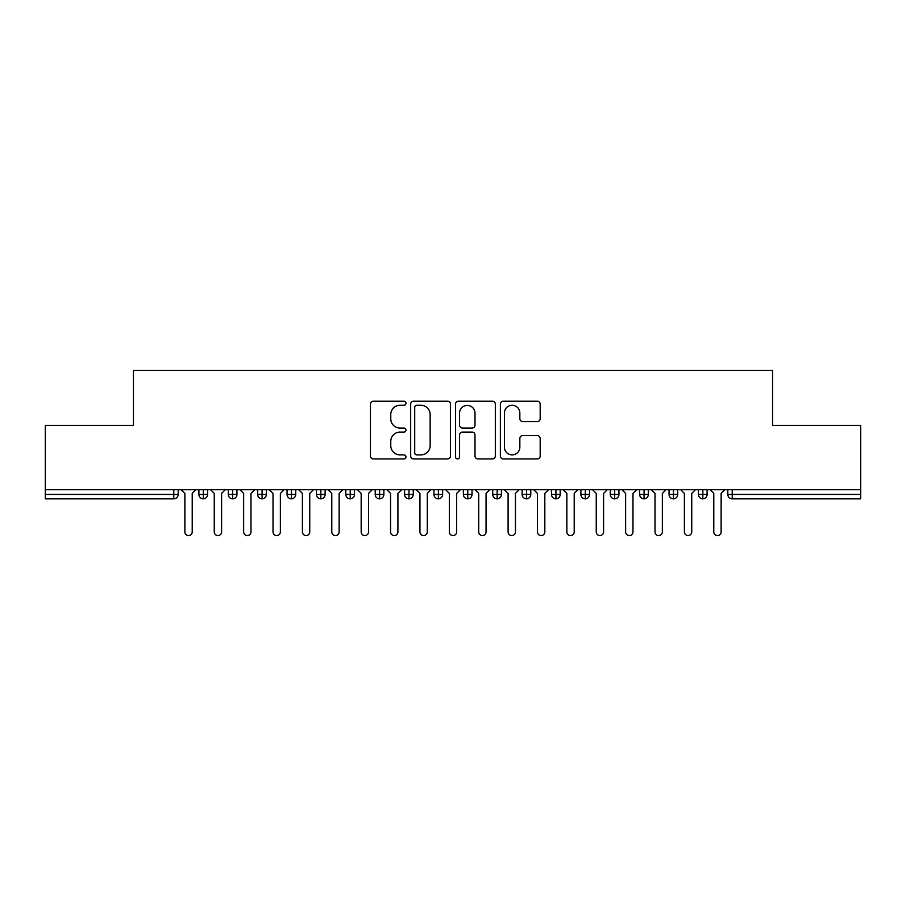 <?xml version="1.0" encoding="UTF-8"?>
<svg xmlns="http://www.w3.org/2000/svg" width="906" height="906" viewBox="0 0 906 906"><rect width="100%" height="100%" fill="white"/><g stroke="black" fill="none" stroke-linecap="round" stroke-linejoin="round"><path stroke-width="1.36" d="M405.99 403.261A2.016 2.016 0 0 0 403.963 401.233L373.329 401.233A2.888 2.888 0 0 0 370.441 404.121L370.441 456.035A2.888 2.888 0 0 0 373.329 458.923L403.963 458.923A2.016 2.016 0 0 0 405.99 456.907A2.016 2.016 0 0 0 403.963 454.88L399.999 454.88A9.23 9.23 0 0 1 390.769 445.65L390.769 441.324A9.23 9.23 0 0 1 399.999 432.094L403.963 432.094A2.016 2.016 0 0 0 405.99 430.078A2.016 2.016 0 0 0 403.963 428.062L399.999 428.062A9.23 9.23 0 0 1 390.769 418.832L390.769 414.506A9.23 9.23 0 0 1 399.999 405.276L403.963 405.276A2.016 2.016 0 0 0 405.99 403.261M537.292 421.573A2.888 2.888 0 0 0 540.18 418.685L540.18 404.121A2.888 2.888 0 0 0 537.292 401.233L503.26 401.233A2.888 2.888 0 0 0 500.372 404.121L500.372 456.035A2.888 2.888 0 0 0 503.26 458.923L537.292 458.923A2.888 2.888 0 0 0 540.18 456.035L540.18 438.447A2.888 2.888 0 0 0 537.292 435.56L522.728 435.56A2.888 2.888 0 0 0 519.84 438.447L519.84 447.168A7.712 7.712 0 0 1 512.128 454.88A7.712 7.712 0 0 1 504.416 447.168L504.416 412.989A7.712 7.712 0 0 1 512.128 405.276A7.712 7.712 0 0 1 519.84 412.989L519.84 418.685A2.888 2.888 0 0 0 522.728 421.573L537.292 421.573M45.3 489.727L860.7 489.727L860.7 425.378L772.546 425.378L772.546 370.429L133.454 370.429L133.454 425.378L45.3 425.378L45.3 494.427L173.782 494.427L173.782 489.727M450.475 404.121A2.888 2.888 0 0 0 447.587 401.233L413.555 401.233A2.888 2.888 0 0 0 410.678 404.121L410.678 456.035A2.888 2.888 0 0 0 413.555 458.923L447.587 458.923A2.888 2.888 0 0 0 450.475 456.035L450.475 404.121M458.413 401.233L492.445 401.233A2.888 2.888 0 0 1 495.322 404.121L495.322 456.035A2.888 2.888 0 0 1 492.445 458.923L477.881 458.923A2.888 2.888 0 0 1 474.993 456.035L474.993 434.982A2.888 2.888 0 0 0 472.105 432.094L462.445 432.094A2.888 2.888 0 0 0 459.557 434.982L459.557 456.907A2.016 2.016 0 0 1 457.541 458.923A2.016 2.016 0 0 1 455.525 456.907L455.525 404.121A2.888 2.888 0 0 1 458.413 401.233M178.188 489.727L178.188 494.427A4.405 4.405 0 0 1 173.782 498.844L45.3 498.844L45.3 494.427M860.7 489.727L860.7 498.844L732.218 498.844A4.405 4.405 0 0 1 727.812 494.427L727.812 489.727L727.812 494.427A4.405 4.405 0 0 0 732.218 498.844L732.218 494.427L860.7 494.427M203.306 498.844A4.405 4.405 0 0 1 198.901 494.427L198.901 489.727L198.901 494.427A4.405 4.405 0 0 0 203.306 498.844A4.405 4.405 0 0 0 207.576 494.438L207.576 489.727L207.576 494.427A4.405 4.405 0 0 1 203.306 498.844L203.306 494.427L207.576 494.427M203.306 489.727L203.306 494.427L198.901 494.427M173.782 498.844A4.405 4.405 0 0 0 178.188 494.427A4.405 4.405 0 0 1 173.782 498.844L173.782 494.427L178.188 494.427M232.695 489.727L232.695 494.427L228.289 494.427L228.289 489.727L228.289 494.427A4.405 4.405 0 0 0 232.695 498.844A4.405 4.405 0 0 0 236.953 494.438L236.953 489.727L236.953 494.427A4.405 4.405 0 0 1 232.695 498.844A4.405 4.405 0 0 1 228.289 494.427A4.405 4.405 0 0 0 232.695 498.844L232.695 494.427L236.953 494.427M262.083 489.727L262.083 494.427L257.666 494.427L257.666 489.727L257.666 494.427A4.405 4.405 0 0 0 262.083 498.844A4.405 4.405 0 0 0 266.341 494.438L266.341 489.727L266.341 494.427A4.405 4.405 0 0 1 262.083 498.844A4.405 4.405 0 0 1 257.666 494.427A4.405 4.405 0 0 0 262.083 498.844L262.083 494.427L266.341 494.427M291.46 489.727L291.46 498.844A4.405 4.405 0 0 1 287.055 494.427L287.055 489.727L287.055 494.427A4.405 4.405 0 0 0 291.46 498.844A4.405 4.405 0 0 0 295.718 494.438L295.718 489.727M320.849 489.727L320.849 498.844A4.405 4.405 0 0 1 316.443 494.427A4.405 4.405 0 0 0 320.849 498.844A4.405 4.405 0 0 1 316.443 494.427L316.443 489.727M325.107 489.727L325.107 494.427A4.405 4.405 0 0 1 320.849 498.844A4.405 4.405 0 0 0 325.107 494.438L316.443 494.427M350.226 489.727L350.226 494.427L345.82 494.427L345.82 489.727L345.82 494.427A4.405 4.405 0 0 0 350.226 498.844A4.405 4.405 0 0 0 354.495 494.438L354.495 489.727L354.495 494.427A4.405 4.405 0 0 1 350.226 498.844A4.405 4.405 0 0 1 345.82 494.427A4.405 4.405 0 0 0 350.226 498.844L350.226 494.427L354.495 494.427M379.614 498.844A4.405 4.405 0 0 1 375.209 494.427L375.209 489.727L375.209 494.427A4.405 4.405 0 0 0 379.614 498.844A4.405 4.405 0 0 0 383.872 494.438L383.872 489.727L383.872 494.427A4.405 4.405 0 0 1 379.614 498.844L379.614 494.427L383.872 494.427M409.002 489.727L409.002 494.427L404.586 494.427L404.586 489.727L404.586 494.427A4.405 4.405 0 0 0 409.002 498.844A4.405 4.405 0 0 0 413.261 494.438L413.261 489.727L413.261 494.427A4.405 4.405 0 0 1 409.002 498.844A4.405 4.405 0 0 1 404.586 494.427A4.405 4.405 0 0 0 409.002 498.844L409.002 494.427L413.261 494.427M438.379 489.727L438.379 498.844A4.405 4.405 0 0 1 433.974 494.427L433.974 489.727L433.974 494.427A4.405 4.405 0 0 0 438.379 498.844A4.405 4.405 0 0 0 442.638 494.438L442.638 489.727M467.768 489.727L467.768 498.844A4.405 4.405 0 0 1 463.362 494.427L463.362 489.727L463.362 494.427A4.405 4.405 0 0 0 467.768 498.844A4.405 4.405 0 0 0 472.026 494.438L472.026 489.727M497.145 489.727L497.145 498.844A4.405 4.405 0 0 1 492.739 494.427L492.739 489.727L492.739 494.427A4.405 4.405 0 0 0 497.145 498.844A4.405 4.405 0 0 0 501.414 494.438L501.414 489.727M526.533 489.727L526.533 494.427L522.128 494.427L522.128 489.727L522.128 494.427A4.405 4.405 0 0 0 526.533 498.844A4.405 4.405 0 0 0 530.791 494.438L530.791 489.727L530.791 494.427A4.405 4.405 0 0 1 526.533 498.844A4.405 4.405 0 0 1 522.128 494.427A4.405 4.405 0 0 0 526.533 498.844L526.533 494.427L530.791 494.427M555.922 489.727L555.922 494.427L551.505 494.427L551.505 489.727L551.505 494.427A4.405 4.405 0 0 0 555.922 498.844A4.405 4.405 0 0 0 560.18 494.438L560.18 489.727L560.18 494.427A4.405 4.405 0 0 1 555.922 498.844A4.405 4.405 0 0 1 551.505 494.427A4.405 4.405 0 0 0 555.922 498.844L555.922 494.427L560.18 494.427M585.299 489.727L585.299 494.427L580.893 494.427L580.893 489.727L580.893 494.427A4.405 4.405 0 0 0 585.299 498.844A4.405 4.405 0 0 0 589.557 494.438L589.557 489.727L589.557 494.427A4.405 4.405 0 0 1 585.299 498.844A4.405 4.405 0 0 1 580.893 494.427A4.405 4.405 0 0 0 585.299 498.844L585.299 494.427L589.557 494.427M614.687 489.727L614.687 498.844A4.405 4.405 0 0 1 610.282 494.427L610.282 489.727L610.282 494.427A4.405 4.405 0 0 0 614.687 498.844A4.405 4.405 0 0 0 618.945 494.438L618.945 489.727M644.064 489.727L644.064 498.844A4.405 4.405 0 0 1 639.659 494.427L639.659 489.727L639.659 494.427A4.405 4.405 0 0 0 644.064 498.844A4.405 4.405 0 0 0 648.334 494.438L648.334 489.727M673.452 489.727L673.452 494.427L669.047 494.427L669.047 489.727L669.047 494.427A4.405 4.405 0 0 0 673.452 498.844A4.405 4.405 0 0 0 677.711 494.438L677.711 489.727L677.711 494.427A4.405 4.405 0 0 1 673.452 498.844A4.405 4.405 0 0 1 669.047 494.427A4.405 4.405 0 0 0 673.452 498.844L673.452 494.427L677.711 494.427M702.841 489.727L702.841 498.844A4.405 4.405 0 0 1 698.424 494.427L698.424 489.727L698.424 494.427A4.405 4.405 0 0 0 702.841 498.844A4.405 4.405 0 0 0 707.099 494.438L707.099 489.727M379.614 489.727L379.614 494.427L375.209 494.427M416.726 405.276A2.016 2.016 0 0 0 414.71 407.292L414.71 452.864A2.016 2.016 0 0 0 416.726 454.88L420.916 454.88A9.23 9.23 0 0 0 430.146 445.65L430.146 414.506A9.23 9.23 0 0 0 420.916 405.276L416.726 405.276M474.993 413.136A7.712 7.712 0 0 0 467.281 405.424A7.712 7.712 0 0 0 459.557 413.136L459.557 425.174A2.888 2.888 0 0 0 462.445 428.062L472.105 428.062A2.888 2.888 0 0 0 474.993 425.174L474.993 413.136M181.2 489.727L184.869 493.408L184.869 531.89A3.669 3.669 0 0 0 188.55 535.571A3.669 3.669 0 0 0 192.219 531.89L192.219 493.408L195.889 489.727M210.588 489.727L214.258 493.408L214.258 531.89A3.669 3.669 0 0 0 217.927 535.571A3.669 3.669 0 0 0 221.608 531.89L221.608 493.408L225.277 489.727M239.965 489.727L243.646 493.408L243.646 531.89A3.669 3.669 0 0 0 247.315 535.571A3.669 3.669 0 0 0 250.985 531.89L250.985 493.408L254.654 489.727M269.354 489.727L273.023 493.408L273.023 531.89A3.669 3.669 0 0 0 276.692 535.571A3.669 3.669 0 0 0 280.373 531.89L280.373 493.408L284.042 489.727M298.731 489.727L302.411 493.408L302.411 531.89A3.669 3.669 0 0 0 306.081 535.571A3.669 3.669 0 0 0 309.75 531.89L309.75 493.408L313.431 489.727M328.119 489.727L331.789 493.408L331.789 531.89A3.669 3.669 0 0 0 335.469 535.571A3.669 3.669 0 0 0 339.138 531.89L339.138 493.408L342.808 489.727M357.508 489.727L361.177 493.408L361.177 531.89A3.669 3.669 0 0 0 364.846 535.571A3.669 3.669 0 0 0 368.527 531.89L368.527 493.408L372.196 489.727M386.885 489.727L390.554 493.408L390.554 531.89A3.669 3.669 0 0 0 394.235 535.571A3.669 3.669 0 0 0 397.904 531.89L397.904 493.408L401.573 489.727M416.273 489.727L419.942 493.408L419.942 531.89A3.669 3.669 0 0 0 423.612 535.571A3.669 3.669 0 0 0 427.292 531.89L427.292 493.408L430.962 489.727M445.65 489.727L449.331 493.408L449.331 531.89A3.669 3.669 0 0 0 453 535.571A3.669 3.669 0 0 0 456.669 531.89L456.669 493.408L460.35 489.727M475.038 489.727L478.708 493.408L478.708 531.89A3.669 3.669 0 0 0 482.388 535.571A3.669 3.669 0 0 0 486.058 531.89L486.058 493.408L489.727 489.727M504.427 489.727L508.096 493.408L508.096 531.89A3.669 3.669 0 0 0 511.765 535.571A3.669 3.669 0 0 0 515.446 531.89L515.446 493.408L519.115 489.727M533.804 489.727L537.473 493.408L537.473 531.89A3.669 3.669 0 0 0 541.154 535.571A3.669 3.669 0 0 0 544.823 531.89L544.823 493.408L548.492 489.727M563.192 489.727L566.862 493.408L566.862 531.89A3.669 3.669 0 0 0 570.531 535.571A3.669 3.669 0 0 0 574.211 531.89L574.211 493.408L577.881 489.727M592.569 489.727L596.25 493.408L596.25 531.89A3.669 3.669 0 0 0 599.919 535.571A3.669 3.669 0 0 0 603.589 531.89L603.589 493.408L607.269 489.727M621.958 489.727L625.627 493.408L625.627 531.89A3.669 3.669 0 0 0 629.308 535.571A3.669 3.669 0 0 0 632.977 531.89L632.977 493.408L636.646 489.727M651.346 489.727L655.015 493.408L655.015 531.89A3.669 3.669 0 0 0 658.685 535.571A3.669 3.669 0 0 0 662.354 531.89L662.354 493.408L666.035 489.727M680.723 489.727L684.392 493.408L684.392 531.89A3.669 3.669 0 0 0 688.073 535.571A3.669 3.669 0 0 0 691.742 531.89L691.742 493.408L695.412 489.727M710.111 489.727L713.781 493.408L713.781 531.89A3.669 3.669 0 0 0 717.45 535.571A3.669 3.669 0 0 0 721.131 531.89L721.131 493.408L724.8 489.727M732.218 489.727L732.218 494.427L727.812 494.427A4.405 4.405 0 0 0 732.218 498.844M287.055 494.427A4.405 4.405 0 0 0 291.46 498.844A4.405 4.405 0 0 0 295.718 494.438L287.055 494.427M433.974 494.427A4.405 4.405 0 0 0 438.379 498.844A4.405 4.405 0 0 0 442.638 494.438L433.974 494.427M463.362 494.427A4.405 4.405 0 0 0 467.768 498.844A4.405 4.405 0 0 0 472.026 494.438L463.362 494.427M492.739 494.427A4.405 4.405 0 0 0 497.145 498.844A4.405 4.405 0 0 0 501.414 494.438L492.739 494.427M610.282 494.427A4.405 4.405 0 0 0 614.687 498.844A4.405 4.405 0 0 0 618.945 494.438L610.282 494.427M639.659 494.427A4.405 4.405 0 0 0 644.064 498.844A4.405 4.405 0 0 0 648.334 494.438L639.659 494.427M698.424 494.427L707.099 494.427A4.405 4.405 0 0 1 702.841 498.844"/></g></svg>

